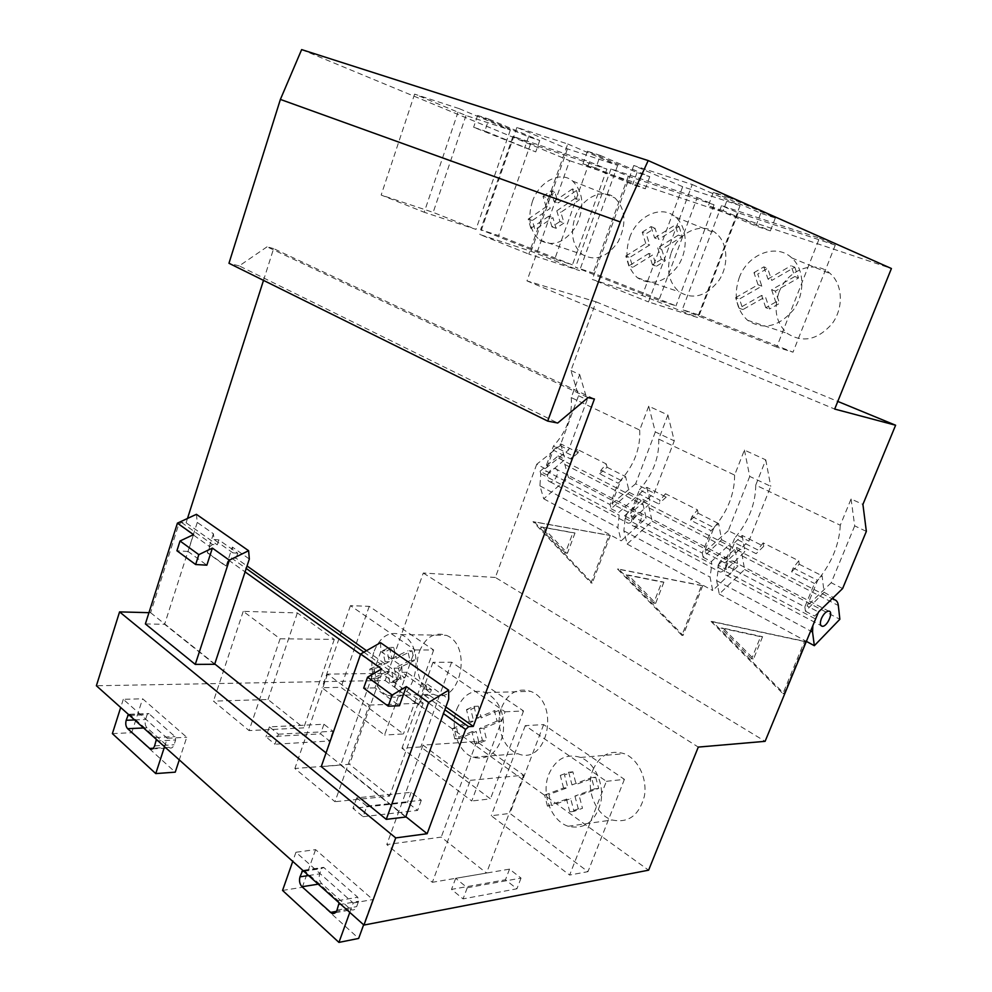<?xml version="1.0" encoding="UTF-8"?>
<svg xmlns="http://www.w3.org/2000/svg" width="992" height="992" viewBox="0 0 992 992"><rect width="100%" height="100%" fill="white"/><g stroke="black" fill="none" stroke-linecap="round" stroke-linejoin="round"><path stroke-width="0.74" stroke-dasharray="4.96 3.72" d="M702.733 585.664L683.079 635.413L618.748 569.135L702.733 585.664L701.53 585.59L681.864 635.388L617.508 569.036L701.53 585.59M301.642 49.6L569.631 160.692L526.963 280.897L596.056 301.828L570.958 370.537L578.534 395.734L560.195 445.619L536.734 464.244L545.166 468.67L553.449 446.065L572.136 455.576L570.859 459.048L553.338 450.108L545.749 470.803L610.068 504.593L618.14 483.203L625.605 476.606L629.362 492.441L611.109 508.722L610.068 504.593M553.338 450.108L560.716 443.858L578.262 452.712L577.394 449.426L606.261 463.946L600.966 470.22L599.652 473.754L618.14 483.203M600.966 470.22L620.732 480.264L611.903 503.663L630.441 513.385L639.431 489.775L660.089 500.278L658.7 503.911L639.332 494.028L631.098 515.642L702.286 553.052L711.078 530.67L718.63 523.578L721.606 539.735L703.117 557.256L702.286 553.052M639.332 494.028L646.821 487.32L666.202 497.104L665.483 493.743L697.45 509.826L692.007 516.497L690.568 520.192L711.078 530.67M692.007 516.497L713.93 527.645L704.308 552.11L724.879 562.898L734.688 538.185L757.652 549.866L756.127 553.672L734.601 542.686L725.623 565.304L804.847 606.93L814.482 583.482L822.108 575.806L824.079 592.274L805.43 611.221L804.847 606.93M734.601 542.686L742.177 535.457L763.716 546.332L763.183 542.897L798.758 560.79L793.191 567.92L791.616 571.801L814.482 583.482M793.191 567.92L817.631 580.345L807.091 606L818.499 611.99M536.734 464.244L495.368 577.456L765.105 741.334M805.566 641.514L784.052 693.619L712.293 621.5L805.566 641.514L804.413 641.502L782.899 693.668L711.09 621.463L804.413 641.502M610.291 535.457L592.249 583.048L534.254 521.829L610.291 535.457L609.051 535.333L590.996 582.961L532.989 521.693L609.051 535.333M560.716 443.858L564.969 459.432L546.914 474.87L545.749 470.803M646.821 487.32L650.405 503.229L632.09 519.796L631.098 515.642M742.177 535.457L744.93 551.701L726.404 569.544L725.623 565.304M578.262 452.712L570.859 459.048M577.394 449.426L572.136 455.576M606.261 463.946L607.079 467.257L599.652 473.754M666.202 497.104L658.7 503.911M665.483 493.743L660.089 500.278M697.45 509.826L698.108 513.211L690.568 520.192M763.716 546.332L756.127 553.672M763.183 542.897L757.652 549.866M798.758 560.79L799.217 564.25L791.616 571.801M570.958 370.537L579.688 374.542L571.231 397.594L639.704 430.069L648.718 406.199L667.914 414.991L674.275 440.857L654.224 493.198L630.441 513.385M596.056 301.828L837.781 401.413M667.914 414.991L658.725 439.096L734.601 475.094L744.434 450.083L765.762 459.866L755.743 485.125L840.286 525.227L851.074 498.976L862.916 504.42M648.718 406.199L655.34 431.942L674.275 440.857M655.34 431.942L635.636 483.786L654.224 493.198M635.636 483.786L611.903 503.663M744.434 450.083L749.741 476.42L770.747 486.328L748.898 541.099L724.879 562.898M765.762 459.866L770.747 486.328M749.741 476.42L728.277 530.67L748.898 541.099M728.277 530.67L704.308 552.11M851.074 498.976L854.695 525.884L866.351 531.377M854.695 525.884L831.209 582.75L842.63 588.529M831.209 582.75L807.091 606M467.282 887.741L521.036 878.106L509.541 869.128L455.688 878.317L467.282 887.741L463.066 898.888L451.521 889.39L505.461 879.768L516.919 888.795L463.066 898.888M521.036 878.106L516.919 888.795M509.541 869.128L505.461 879.768M455.688 878.317L451.521 889.39M366.891 806.124L421.302 800.259L411.159 792.335L356.711 797.853L366.891 806.124L363.109 816.701L352.954 808.356L407.476 802.441L417.582 810.427L363.109 816.701M421.302 800.259L417.582 810.427M411.159 792.335L407.476 802.441M356.711 797.853L352.954 808.356M278.405 734.192L332.965 731.29L323.938 724.247L269.39 726.863L278.405 734.192L274.97 744.236L265.98 736.858L320.577 733.882L329.58 740.974L274.97 744.236M332.965 731.29L329.58 740.974M323.938 724.247L320.577 733.882M269.39 726.863L265.98 736.858M470.32 780.344L523.689 775.186L476.718 741.508L422.964 745.104L470.32 780.344L432.351 882.297L386.793 844.576L441.229 837.099L486.514 873.059L432.351 882.297M523.689 775.186L486.514 873.059M476.718 741.508L441.229 837.099M422.964 745.104L386.793 844.576M369.185 705.076L423.224 703.154L381.722 673.407L327.558 674.114L369.185 705.076L334.998 801.71L294.872 768.502L349.544 764.286L389.62 796.105L334.998 801.71M423.224 703.154L389.62 796.105M381.722 673.407L349.544 764.286M327.558 674.114L294.872 768.502M280.104 638.786L334.292 639.394L297.364 612.92L243.226 611.345L280.104 638.786L249.079 730.596L213.478 701.133L268.001 699.521L303.713 727.88L249.079 730.596M334.292 639.394L303.713 727.88M297.364 612.92L268.001 699.521M243.226 611.345L213.478 701.133M606.397 781.324L624.402 779.352L543.653 724.606L525.264 725.648L606.397 781.324L569.631 875.043L491.263 815.759L509.9 813.403L587.971 871.658L569.631 875.043M624.402 779.352L587.971 871.658M543.653 724.606L509.9 813.403M525.264 725.648L491.263 815.759M505.077 711.797L523.54 710.966L451.633 662.21L432.971 662.309L505.077 711.797L471.746 800.99L401.971 748.216L420.844 746.926L490.445 798.882L471.746 800.99M523.54 710.966L490.445 798.882M451.633 662.21L420.844 746.926M432.971 662.309L401.971 748.216M414.966 649.946L433.665 650.02L369.235 606.335L350.449 605.666L414.966 649.946L384.536 735.035L322.028 687.741L340.975 687.32L403.434 733.944L384.536 735.035M433.665 650.02L403.434 733.944M369.235 606.335L340.975 687.32M350.449 605.666L322.028 687.741M164.536 746.703L167.288 738.271L123.306 699.31L142.625 698.79L186.744 737.267L179.292 759.897M167.288 738.271L186.744 737.267M495.368 577.456L423.286 573.029L385.144 680.487L96.385 685.757M385.144 680.487L648.607 870.182M349.804 912.404L353.202 902.993L295.951 852.264L315.592 849.636L372.831 899.546L363.63 924.78M353.202 902.993L372.831 899.546M697.264 197.569L714.042 204.774L628.271 176.229L610.985 168.925L697.264 197.569L658.849 300.34L675.998 305.858L593.092 273.036L575.496 267.282L658.849 300.34M459.209 108.649L510.31 130.076L466.004 115.518L414.594 94.128L459.209 108.649L424.204 212.251L475.986 229.388L433.169 212.375L381.164 195.04L424.204 212.251M692.218 184.524L740.069 205.58L682.682 186.719L633.764 165.49L692.218 184.524L648.495 301.928L697.55 317.49L642.283 295.517L592.311 279.471L648.495 301.928M600.321 155.446L649.748 176.688L637.05 172.521L587.438 151.243L600.321 155.446L595.783 168.107L645.321 188.79L632.673 184.537L582.949 163.816L595.783 168.107M569.631 160.692L891.411 268.522M728.227 197.16L775.335 218.017L760.777 213.23L713.372 192.312L728.227 197.16L723.118 210.688L770.375 230.888L755.879 226.015L708.325 205.741L723.118 210.688M488.92 119.114L539.735 140.492L528.55 136.822L477.636 115.432L488.92 119.114L484.852 131.018L535.742 151.9L473.618 127.261L484.852 131.018M567.734 143.989L617.656 165.354L567.436 148.85L516.906 127.435L567.734 143.989L528.786 254.076L579.601 270.593L531.154 251.336L479.818 234.496L528.786 254.076M819.442 238.117L835.276 245.123L738.135 212.796L721.519 205.617L819.442 238.117L776.711 347.088L793.017 352.185L699.261 315.072L682.273 309.628L776.711 347.088M589.521 161.808L606.918 169.124L530.633 143.741L512.926 136.388L589.521 161.808L554.751 259.061L572.434 264.852L498.579 235.612L480.624 229.66L554.751 259.061M148.949 612.672L150.61 612.709L178.696 524.47L209.758 546.666L207.774 552.792L226.56 566.32L228.594 560.12L231.384 557.913L236.096 558.223L247.045 565.986M429.375 695.268L424.675 695.404L421.712 698.07L419.207 705.014L394.729 687.394L397.172 680.549L400.123 677.945L404.835 677.858L406.819 672.303L431.421 689.638L429.375 695.268L445.867 706.961M366.494 650.678L404.835 677.858M405.691 817.036L340.74 765.105L321.259 766.605M150.61 612.709L214.743 663.958M326.046 752.916L405.827 816.676M214.632 664.28L164.61 624.29L145.378 623.918M579.688 374.542L587.152 399.801L568.664 449.897L545.166 468.67M578.534 395.734L587.152 399.801M560.195 445.619L568.664 449.897M423.286 573.029L698.281 747.088M419.604 651.149C425.618 637.013 434.459 631.718 446.14 635.277C473.395 645.098 460.189 706.23 433.516 694.276C420.372 689.75 413.342 667.504 419.604 651.149M501.667 707.358C508.102 692.838 517.7 687.493 530.472 691.325C560.74 701.877 547.646 766.345 517.911 753.709C503.018 748.848 494.723 724.693 501.667 707.358M592.943 769.879C599.8 754.986 610.229 749.592 624.228 753.684C638.166 758.954 647.664 778.794 644.341 796.378C639.022 815.498 628.296 823.372 612.151 819.975C595.113 814.816 585.181 788.342 592.943 769.879M209.758 546.666L212.524 544.509L217.236 544.844L218.848 539.884L237.745 553.189L236.096 558.223M178.696 524.47L181.424 522.387L186.112 522.784L217.236 544.844M263.5 280.376L273.631 248.608L594.419 399.007M186.112 522.784L187.5 518.456M273.631 248.608L267.059 246.822L588.07 397.606M267.059 246.822L239.233 265.906L557.727 423.014M239.233 265.906L228.966 263.277M574.976 217.533C581.461 198.003 602.578 187.277 614.941 197.941C625.729 209.225 626.82 223.808 618.19 241.688C607.092 257.461 595.101 261.714 582.242 254.436C572.558 245.793 570.127 233.492 574.976 217.533M671.187 252.898C678.379 231.942 702.572 221.117 716.311 233.517C727.818 243.028 729.145 264.938 719.026 280.265C706.44 296.348 693.086 300.167 678.987 291.722C668.571 282.249 665.979 269.316 671.187 252.898M778.943 292.491C787.003 269.849 815.077 259.073 830.391 273.705C842.927 284.692 843.758 308.14 832.065 323.776C817.619 340.045 802.652 343.232 787.177 333.337C776.066 322.933 773.314 309.318 778.943 292.491M526.963 280.897L834.694 409.064M380.531 642.667L380.841 651.434L401.797 666.165L401.971 672.365L426.572 689.762L426.473 683.5L448.719 699.137M380.841 651.434L340.74 765.105M381.635 668.955L374.951 687.865L399.454 705.746M401.797 666.165L394.221 687.406L418.698 705.039L426.473 683.5M350.064 908.908L351.478 909.8C353.76 910.47 355.483 909.416 356.649 906.626L358.596 901.269L357.74 897.252L323.578 867.343L321.544 868.608L319.684 873.853C318.63 877.746 319.3 880.995 321.693 883.612L350.064 908.908L336.412 911.363M282.559 890.432L302.262 887.307L358.658 938.432M302.262 887.307L315.592 849.636M302.758 870.331L304.42 870.554L338.086 900.637L339.128 902.869M295.951 852.264L292.752 861.378M196.404 514.315L197.284 522.424L213.416 533.77L213.999 539.512L232.884 552.866L232.339 547.063L249.339 559.017M197.284 522.424L164.61 624.29M193.502 534.626L188.096 551.49L206.844 565.18M213.416 533.77L207.266 552.755L226.052 566.283L232.339 547.063M168.9 747.336L169.744 747.894C171.604 748.489 173.042 747.447 174.059 744.781L175.634 739.982L175.014 736.572L148.763 713.558L147.076 714.798L145.551 719.51C144.683 722.982 145.167 725.747 147.014 727.818L168.9 747.336L153.289 748.241M112.381 733.621L131.725 732.704L175.249 772.16M131.725 732.704L142.625 698.79M128.414 714.401L129.716 714.451L155.583 737.564L156.364 739.4M123.306 699.31L120.689 707.494M426.572 689.762L431.421 689.638M401.971 672.365L406.819 672.303M374.951 687.865L363.692 688.126M232.884 552.866L237.745 553.189M213.999 539.512L218.848 539.884M188.096 551.49L176.923 550.758M775.335 218.017L770.375 230.888M760.777 213.23L755.879 226.015M713.372 192.312L708.325 205.741M649.748 176.688L645.321 188.79M637.05 172.521L632.673 184.537M587.438 151.243L582.949 163.816M539.735 140.492L535.742 151.9M528.55 136.822L524.607 148.143M477.636 115.432L473.618 127.261M740.069 205.58L697.55 317.49M682.682 186.719L642.283 295.517M633.764 165.49L592.311 279.471M617.656 165.354L579.601 270.593M567.436 148.85L531.154 251.336M516.906 127.435L479.818 234.496M510.31 130.076L475.986 229.388M466.004 115.518L433.169 212.375M414.594 94.128L381.164 195.04M835.276 245.123L793.017 352.185M738.135 212.796L699.261 315.072M721.519 205.617L682.273 309.628M714.042 204.774L675.998 305.858M628.271 176.229L593.092 273.036M610.985 168.925L575.496 267.282M606.918 169.124L572.434 264.852M530.633 143.741L498.579 235.612M512.926 136.388L480.624 229.66M739.189 277.834C747.46 254.237 776.128 242.792 791.752 257.895C804.524 269.216 805.33 293.632 793.34 309.988C778.534 327.013 763.257 330.435 747.497 320.242C736.188 309.492 733.41 295.356 739.189 277.834M794.803 267.22L798.523 277.983L775.372 291.127L779.538 303.391L769.532 309.008L765.415 296.794L742.971 309.541L739.474 298.976L761.831 286.155L757.752 274.065L767.634 268.324L771.751 280.451L794.803 267.22L791.083 265.732L794.803 276.532L798.523 277.983M629.672 237.584C637.025 215.81 661.627 204.352 675.564 217.099C687.245 226.87 688.535 249.6 678.206 265.596C665.359 282.385 651.781 286.465 637.484 277.797C626.944 268.063 624.34 254.659 629.672 237.584M679.061 226.56L682.285 236.58L661.701 249.364L665.31 260.772L656.406 266.24L652.835 254.87L632.834 267.282L629.796 257.436L649.723 244.95L646.189 233.69L654.98 228.123L658.564 239.419L679.061 226.56L675.155 225.01L678.379 235.067L682.285 236.58M532.307 201.81C538.916 181.548 560.319 170.227 572.793 181.152C583.705 192.733 584.759 207.824 575.968 226.436C564.671 242.866 552.532 247.368 539.549 239.94C529.778 231.074 527.36 218.364 532.307 201.81M576.488 190.526L579.303 199.888L560.852 212.3L564.014 222.977L556.016 228.296L552.904 217.645L534.961 229.722L532.307 220.509L550.188 208.382L547.1 197.83L554.987 192.423L558.112 203L576.488 190.526L572.446 188.939L575.261 198.338L579.303 199.888M794.803 276.532L771.615 289.738L775.372 291.127M771.615 289.738L775.781 302.039L779.538 303.391M775.781 302.039L765.75 307.694L769.532 309.008M765.75 307.694L761.633 295.43L765.415 296.794M761.633 295.43L739.139 308.239L742.971 309.541M739.139 308.239L735.642 297.65L739.474 298.976M735.642 297.65L758.037 284.754L761.831 286.155M758.037 284.754L753.97 272.626L757.752 274.065M753.97 272.626L763.865 266.86L767.634 268.324M763.865 266.86L767.982 279.025L771.751 280.451M767.982 279.025L791.083 265.732M678.379 235.067L657.758 247.901L661.701 249.364M657.758 247.901L661.366 259.358L665.31 260.772M661.366 259.358L652.451 264.852L656.406 266.24M652.451 264.852L648.88 253.431L652.835 254.87M648.88 253.431L628.841 265.906L632.834 267.282M628.841 265.906L625.803 256.035L629.796 257.436M625.803 256.035L645.767 243.499L649.723 244.95M645.767 243.499L642.221 232.19L646.189 233.69M642.221 232.19L651.037 226.598L654.98 228.123M651.037 226.598L654.608 237.931L658.564 239.419M654.608 237.931L675.155 225.01M575.261 198.338L556.797 210.8L560.852 212.3M556.797 210.8L559.947 221.501L564.014 222.977M559.947 221.501L551.949 226.858L556.016 228.296M551.949 226.858L548.836 216.182L552.904 217.645M548.836 216.182L530.869 228.309L534.961 229.722M530.869 228.309L528.215 219.071L532.307 220.509M528.215 219.071L546.108 206.882L550.188 208.382M546.108 206.882L543.021 196.304L547.1 197.83M543.021 196.304L550.92 190.873L554.987 192.423M550.92 190.873L554.044 201.475L558.112 203M554.044 201.475L572.446 188.939M548.849 774.194C555.842 758.744 566.432 753.176 580.618 757.454C594.729 762.947 604.326 783.593 600.904 801.846C595.448 821.711 584.536 829.845 568.168 826.262C550.907 820.843 540.925 793.34 548.849 774.194M595.684 777.207L598.684 788.417L579.117 795.559L582.478 808.306L574.008 811.332L570.685 798.634L551.688 805.566L548.861 794.592L567.796 787.561L564.51 774.988L572.868 771.826L576.191 784.449L595.684 777.207L591.505 777.641L594.506 788.888L598.684 788.417M456.754 709.218C463.289 694.177 472.998 688.646 485.882 692.627C499.658 700.501 505.374 714.414 503.043 734.353C497.637 753.04 487.618 760.666 472.998 757.256C457.982 752.184 449.698 727.148 456.754 709.218M498.691 710.47L501.307 720.886L483.761 728.264L486.7 740.144L479.099 743.281L476.197 731.451L459.11 738.631L456.642 728.401L473.668 721.147L470.791 709.429L478.305 706.168L481.207 717.923L498.691 710.47L494.425 710.656L497.042 721.11L501.307 720.886M374.257 651C380.358 636.393 389.273 630.924 401.004 634.595C428.432 644.738 414.929 708.003 388.108 695.603C374.902 690.916 367.896 667.914 374.257 651M412.04 650.839L414.346 660.585L398.499 668.112L401.078 679.21L394.221 682.422L391.666 671.361L376.228 678.702L374.058 669.129L389.447 661.726L386.917 650.752L393.7 647.441L396.254 658.44L412.04 650.839L407.724 650.826L410.031 660.598L414.346 660.585M594.506 788.888L574.926 796.055L579.117 795.559M574.926 796.055L578.274 808.852L582.478 808.306M578.274 808.852L569.805 811.89L574.008 811.332M569.805 811.89L566.482 799.13L570.685 798.634M566.482 799.13L547.448 806.087L551.688 805.566M547.448 806.087L544.62 795.076L548.861 794.592M544.62 795.076L563.58 788.032L567.796 787.561M563.58 788.032L560.294 775.409L564.51 774.988M560.294 775.409L568.664 772.235L572.868 771.826M568.664 772.235L571.987 784.908L576.191 784.449M571.987 784.908L591.505 777.641M497.042 721.11L479.483 728.512L483.761 728.264M479.483 728.512L482.41 740.416L486.7 740.144M482.41 740.416L474.796 743.578L479.099 743.281M474.796 743.578L471.907 731.712L476.197 731.451M471.907 731.712L454.807 738.904L459.11 738.631M454.807 738.904L452.34 728.649L456.642 728.401M452.34 728.649L469.377 721.37L473.668 721.147M469.377 721.37L466.5 709.602L470.791 709.429M466.5 709.602L474.015 706.341L478.305 706.168M474.015 706.341L476.916 718.134L481.207 717.923M476.916 718.134L494.425 710.656M410.031 660.598L394.171 668.149L398.499 668.112M394.171 668.149L396.75 679.284L401.078 679.21M396.75 679.284L389.881 682.508L394.221 682.422M389.881 682.508L387.339 671.41L391.666 671.361M387.339 671.41L371.888 678.776L376.228 678.702M371.888 678.776L369.718 669.166L374.058 669.129M369.718 669.166L385.119 661.738L389.447 661.726M385.119 661.738L382.59 650.74L386.917 650.752M382.59 650.74L389.385 647.416L393.7 647.441M389.385 647.416L391.927 658.452L396.254 658.44M391.927 658.452L407.724 650.826M755.743 485.125C755.594 503.911 748.576 521.606 734.688 538.185M840.286 525.227C839.306 544.472 831.755 562.848 817.631 580.345M658.725 439.096C659.444 457.337 653.009 474.226 639.431 489.775M734.601 475.094C734.65 493.768 727.756 511.289 713.93 527.645M571.231 397.594C572.632 415.288 566.705 431.446 553.449 446.065M639.704 430.069C640.572 448.198 634.248 464.926 620.732 480.264M805.43 611.221L814.618 616.069L818.425 612.188M718.022 565.118L736.535 547.398L736.969 549.866C739.809 550.3 741.582 552.333 742.264 555.979L744.583 569.507L719.262 594.084L716.67 580.642L718.493 567.66L718.022 565.118L726.404 569.544M718.493 567.66L814.953 618.661L814.618 616.069M736.535 547.398L744.93 551.701M799.217 564.25L822.108 575.806M824.079 592.274L833.354 597.556M736.969 549.866L833.578 599.515M703.117 557.256L711.363 561.608L729.864 543.976L730.31 546.443C733.162 546.89 734.948 548.923 735.642 552.569L738.023 566.085L712.702 590.525L710.074 577.096L711.859 564.15L711.363 561.608M624.538 515.815L642.828 499.348L643.386 501.778C646.35 502.312 648.26 504.37 649.14 507.954L652.153 521.222L627.118 544.062L623.844 530.856L625.146 518.295L624.538 515.815L632.09 519.796M625.146 518.295L711.859 564.15M642.828 499.348L650.405 503.229M698.108 513.211L718.63 523.578M721.606 539.735L729.864 543.976M643.386 501.778L730.31 546.443M611.109 508.722L618.537 512.641L636.827 496.273L637.385 498.691C640.348 499.236 642.27 501.295 643.151 504.866L646.214 518.122L621.19 540.851L617.892 527.657L619.157 515.133L618.537 512.641M540.082 471.262L558.112 455.911L558.769 458.279C561.807 458.912 563.828 460.982 564.845 464.479L568.416 477.487L543.728 498.802L539.921 485.844L540.789 473.692L540.082 471.262L546.914 474.87M540.789 473.692L619.157 515.133M558.112 455.911L564.969 459.432M607.079 467.257L625.605 476.606M629.362 492.441L636.827 496.273M558.769 458.279L637.385 498.691M820.868 609.696L833.28 596.998M744.583 569.507L839.852 619.268M719.262 594.084L806.372 641.378M812.857 625.679L814.953 618.661M725.239 567.883C727.26 563.493 729.653 561.187 732.418 560.964C738.06 561.088 731.984 576.327 726.628 575.509C724.21 574.852 723.751 572.31 725.239 567.883M652.153 521.222L738.023 566.085M627.118 544.062L712.702 590.525M632.102 518.804C633.987 514.625 636.356 512.48 639.195 512.38C645.023 512.74 639.443 527.322 633.876 526.293C631.358 525.549 630.776 523.057 632.102 518.804M718.617 564.386C720.626 560.009 723.007 557.715 725.784 557.504C731.451 557.653 725.412 572.843 720.031 572C717.613 571.342 717.142 568.8 718.617 564.386M568.416 477.487L646.214 518.122M543.728 498.802L621.19 540.851M547.894 474.436C549.655 470.431 551.986 468.435 554.875 468.435C560.84 468.993 555.681 482.968 549.977 481.765C547.386 480.959 546.691 478.516 547.894 474.436M626.138 515.654C627.998 511.488 630.366 509.355 633.206 509.256C639.059 509.64 633.504 524.173 627.924 523.131C625.406 522.387 624.811 519.895 626.138 515.654M784.052 693.619L782.899 693.668M712.293 621.5L711.09 621.463M762.588 636.715L753.61 658.812L723.007 628.134L762.588 636.715L760.628 636.678L751.638 658.824L753.61 658.812M751.638 658.824L721.023 628.085L723.007 628.134M721.023 628.085L760.628 636.678M683.079 635.413L681.864 635.388M618.748 569.135L617.508 569.036M663.896 582.143L655.675 603.26L628.234 575.05L663.896 582.143L661.862 582.006L653.641 603.161L655.675 603.26M653.641 603.161L626.175 574.901L628.234 575.05M626.175 574.901L661.862 582.006M592.249 583.048L590.996 582.961M534.254 521.829L532.989 521.693M575.013 533.002L567.449 553.201L542.698 527.136L575.013 533.002L572.917 532.778L565.353 553.015L567.449 553.201M565.353 553.015L540.59 526.913L542.698 527.136M540.59 526.913L572.917 532.778M228.594 560.12L245.098 571.9M360.542 654.385L397.172 680.549M231.384 557.913L246.227 568.478M363.89 652.166L400.123 677.945M421.712 698.07L443.449 713.595M424.675 695.404L444.85 709.751M181.424 522.387L212.524 544.509M336.982 910.135L356.649 906.626M338.942 904.704L358.596 901.269M318.221 884.17L321.693 883.612M308.574 875.539L319.684 873.853M303.763 871.236L321.544 868.608M304.42 870.554L324.074 867.653M338.086 900.637L357.74 897.252M154.616 745.885L174.059 744.781M156.19 741.012L175.634 739.982M143.592 727.979L147.014 727.818M134.614 719.944L145.551 719.51M129.568 715.443L147.076 714.798M129.716 714.451L149.073 713.744M155.583 737.564L175.014 736.572M742.264 555.979L838.327 605.529M716.67 580.642L810.638 631.036M649.14 507.954L735.642 552.569M623.844 530.856L710.074 577.096M564.845 464.479L643.151 504.866M539.921 485.844L617.892 527.657M335.308 912.714L351.478 909.8M303.924 870.232L323.578 867.343M152.47 748.886L169.744 747.894M129.419 714.252L148.763 713.558M747.497 320.242L787.177 333.337M791.752 257.895L830.391 273.705M637.484 277.797L678.987 291.722M675.564 217.099L716.311 233.517M539.549 239.94L582.242 254.436M572.793 181.152L614.941 197.941M568.168 826.262L612.151 819.975M580.618 757.454L624.228 753.684M472.998 757.256L517.911 753.709M485.882 692.627L530.472 691.325M388.108 695.603L433.516 694.276M401.004 634.595L446.14 635.277M549.977 481.765L627.924 523.131M554.875 468.435L633.206 509.256M633.876 526.293L720.031 572M639.195 512.38L725.784 557.504M726.628 575.509L820.942 625.555M732.418 560.964L828.642 611.109"/><path stroke-width="1.49" d="M818.499 611.99L765.105 741.334L698.281 747.088L648.607 870.182L363.94 925.065L395.721 837.905L427.143 833.714L465.62 729.442L468.621 726.665L473.296 726.404L594.419 399.007L588.07 397.606L557.727 423.014L547.708 421.092L620.31 221.96L648.185 160.568L891.411 268.522L834.694 409.064L895.615 425.233L862.916 504.42L866.351 531.377L842.63 588.529L818.499 611.99M837.781 401.413L895.615 425.233M148.949 612.672L119.573 611.89L96.385 685.757L363.94 925.065M547.708 421.092L228.966 263.277L280.389 99.423L301.642 49.6L648.185 160.568M247.045 565.986L366.494 650.678M445.867 706.961L473.296 726.404M405.691 817.036L386.26 819.355L428.594 702.485L448.657 690.159L448.719 699.137L405.691 817.036M367.548 677.189L392.175 695.07L406.323 686.588L399.454 705.746L388.219 706.168L363.692 688.126L367.548 677.189L381.635 668.955L360.679 653.988L321.259 766.605L386.26 819.355M214.743 663.958L326.046 752.916M405.827 816.676L427.143 833.714M119.573 611.89L395.721 837.905M214.632 664.28L195.263 664.392L229.338 560.207L248.608 550.709L249.339 559.017L214.632 664.28M180.036 541L198.822 554.652L212.375 548.092L206.844 565.18L195.647 564.522L176.923 550.758L180.036 541L193.502 534.626L177.419 523.144L145.378 623.918L195.263 664.392M187.5 518.456L263.5 280.376M280.389 99.423L620.31 221.96M406.323 686.588L428.594 702.485M360.679 653.988L380.531 642.667L448.657 690.159M363.63 924.78L358.658 938.432L338.942 942.4L349.804 912.404M339.128 902.869L336.982 910.135C335.804 912.962 334.081 914.029 331.799 913.347L302.014 886.736C299.621 884.07 298.952 880.772 300.006 876.829L302.758 870.331M292.752 861.378L282.559 890.432L338.942 942.4M212.375 548.092L229.338 560.207M177.419 523.144L196.404 514.315L248.608 550.709M179.292 759.897L175.249 772.16L155.756 773.586L164.536 746.703M156.364 739.4L154.616 745.885C153.599 748.576 152.16 749.617 150.3 749.022L127.646 728.686C125.798 726.59 125.314 723.788 126.195 720.279L128.414 714.401M120.689 707.494L112.381 733.621L155.756 773.586M388.219 706.168L392.175 695.07M195.647 564.522L198.822 554.652M833.354 597.556L833.578 599.515C836.281 599.825 837.868 601.822 838.327 605.529L839.852 619.268L814.333 645.693L812.547 632.053L812.857 625.679M818.425 612.188L820.868 609.696M806.372 641.378L814.333 645.693M821.413 618.549C823.571 613.949 825.976 611.469 828.642 611.109C834.049 610.96 827.44 626.87 822.343 626.299C820.074 625.741 819.752 623.162 821.413 618.549M245.098 571.9L360.542 654.385M246.227 568.478L363.89 652.166M443.449 713.595L465.62 729.442M444.85 709.751L468.621 726.665M330.386 912.442L336.412 911.363M302.014 886.736L318.221 884.17M300.006 876.829L308.574 875.539M301.89 871.522L303.763 871.236M149.457 748.464L153.289 748.241M127.646 728.686L143.592 727.979M126.195 720.279L134.614 719.944M127.72 715.505L129.568 715.443M810.638 631.036L812.547 632.053M331.799 913.347L335.308 912.714M150.3 749.022L152.47 748.886M820.942 625.555L822.343 626.299"/></g></svg>
